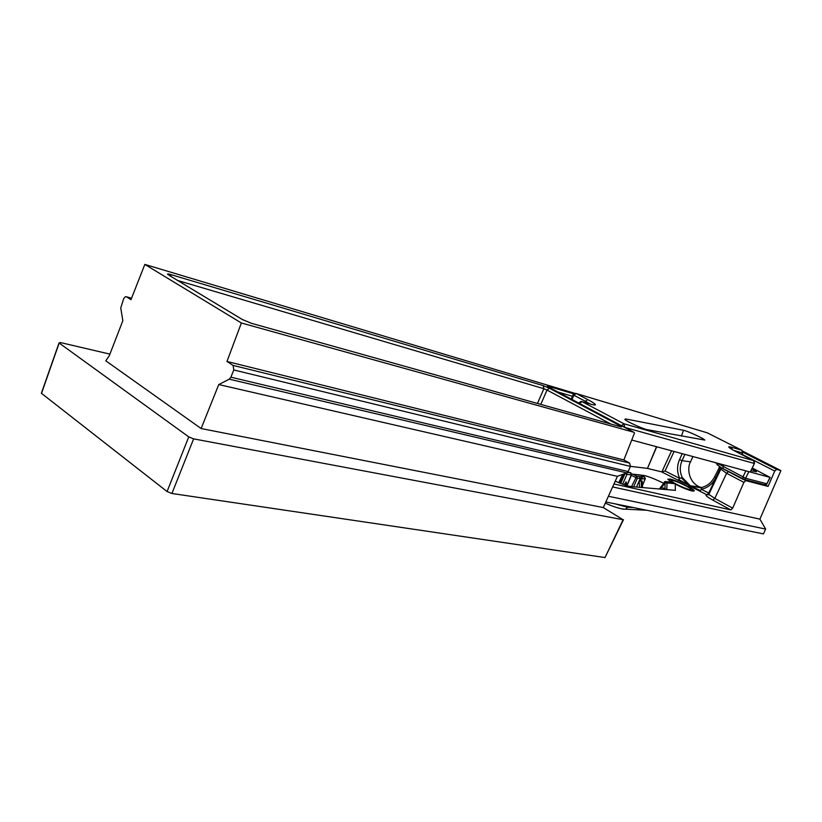 <?xml version="1.0" encoding="UTF-8"?>
<svg xmlns="http://www.w3.org/2000/svg" width="822" height="822" viewBox="0 0 822 822"><rect width="100%" height="100%" fill="white"/><g stroke="black" fill="none" stroke-linecap="round" stroke-linejoin="round"><path stroke-width="1.23" d="M709.345 493.375L708.708 493.025L720.483 468.314L719.106 467.42M671.666 482.175L667.834 479.349L670.115 479.021C676.403 480.387 693.439 488.617 694.271 490.703L692.083 491.011C687.593 489.83 681.983 487.538 675.252 484.148M631.656 474.047L644.499 475.558C649.616 476.904 655.956 479.452 663.498 483.202M629.621 463.094L630.453 466.434L628.131 471.551L626.744 472.907L617.425 476.339L218.765 384.552L229.266 379.178L230.89 377.195L233.797 369.962L233.109 365.42L629.621 463.094L623.867 459.93L634.502 433.05L633.844 432.259L241.37 322.984L144.836 264.417L574.938 393.368M742.862 452.192L776.595 469.362L780.9 470.574L742.502 451.042M218.765 384.552L201.133 428.539L603.297 507.575L617.425 476.339M623.466 519.761L605.002 557.563L171.911 493.488L167.072 491.546L41.367 393.255L59.05 342.938L60.407 342.548L109.912 354.128M167.072 491.546L188.762 436.883L59.174 343.041L41.501 393.368M188.762 436.883L193.632 438.866L171.911 493.488M605.002 557.563L623.107 519.73L193.632 438.866M201.133 428.539L105.781 360.807L109.295 355.71L122.848 320.683L120.752 307.973L123.639 298.715L125.355 296.701L126.475 296.793L130.975 299.691L144.836 264.417M672.971 490.138L631.193 486.614C627.864 486.203 622.552 484.394 615.236 481.199M776.595 469.362L774.745 471.047L768.108 486.418L745.811 480.644L743.889 482.37L732.69 508.15L730.758 509.897L613.983 483.983M688.887 485.658L699.738 491.145L700.365 490.559L678.109 480.212L679.722 478.404C676.907 472.229 676.835 465.971 679.506 459.642L682.209 453.662M656.716 446.778L647.479 468.406L661.618 471.869L665.049 470.996L679.722 478.404L681.263 477.87L689.637 485.71L701.135 487.888L704.475 486.48C708.472 485.042 711.842 481.867 714.575 476.945L714.606 476.883M647.479 468.406L656.511 446.726M630.484 466.351L647.274 468.365M700.724 487.467C687.511 482.432 687.274 466.721 690.531 461.841L692.925 456.559M768.108 486.418L765.159 484.888M623.107 519.73L603.297 507.575M605.855 501.975L763.422 533.889L765.652 529.07L759.908 519.134L612.647 486.932M608.434 496.272L765.652 529.07M780.9 470.574L759.908 519.134M233.109 365.42L226.975 361.464L241.37 322.984M623.867 459.93L226.975 361.464M41.367 393.255L41.768 392.587M701.526 487.333L690.336 485.802L682.239 477.51L681.263 477.87M679.506 459.642L682.044 460.639C679.64 466.331 679.702 471.962 682.239 477.51M700.365 490.559L701.341 489.306L701.135 487.888M690.336 485.802L679.034 479.791M730.758 509.897L712.808 500.115C706.571 496.622 704.629 494.865 706.961 494.865L708.708 493.025L701.341 489.306C707.834 487.785 712.664 483.922 715.828 477.716L720.843 467.348M751.082 470.729L756.497 471.766L751.976 468.776M646.565 429.557L704.783 440.078C704.166 438.66 687.233 430.882 683.503 430.286L625.593 418.912L624.812 419.477C626.693 421.419 641.047 428.077 646.565 429.557M752.325 468.026L769.988 477.366L632.108 440.14M754.432 463.464L750.209 472.034L754.462 463.403L754.236 461.491M573.15 394.683L573.869 395.238L571.978 399.461M716.99 463.063L745.688 478.26L766.875 483.798L770.235 477.407M623.99 484.703L626.272 481.969L626.539 485.545L626.272 481.969M666.94 489.604L675.386 490.344L675.222 483.726L666.991 482.915L666.806 489.583L664.988 488.843L665.039 482.822L664.289 482.082L666.19 481.558L666.991 482.915L665.039 482.822L660.518 489.162M642.444 485.34L645.147 479.01L644.499 477.037L640.502 474.993L632.704 474.16L636.731 476.226L639.608 476.524L640.246 478.507L639.167 480.952L641.129 480.911L641.509 487.508M675.222 483.593C680.678 486.47 685.414 488.463 689.422 489.563L691.107 489.337C690.511 487.765 677.492 481.476 672.715 480.438L670.988 480.695L673.033 482.319M639.537 487.343L639.167 480.952L636.464 487.076M631.512 486.645L636.731 476.226L637.389 478.219L633.587 486.819M641.674 476.739L644.643 477.12M662.481 489.337L663.159 487.908L664.988 488.843M666.313 481.641L673.321 482.339L675.222 483.726L675.386 490.344M639.608 476.524L641.715 476.76L642.177 479.082L642.218 478.332L640.677 478.178L641.129 480.911M640.677 478.178L640.091 478.877L639.65 476.544M642.568 487.6L642.116 481.014L642.599 487.61M626.909 485.658L631.635 473.975M620.682 483.48L625.018 473.626L626.95 474.376L626.867 472.866M627.525 472.424L630.988 472.876M622.614 484.209L626.95 474.376L631.512 474.859L630.299 472.506M684.87 454.381L682.044 460.639L690.531 461.841M715.828 477.716L714.575 476.945L719.743 466.639M721.028 468.581L720.483 468.314L720.976 467.441M642.845 475.25L642.506 476.02M633.844 432.259L549.158 387.357M549.199 387.378L548.325 386.258C546.794 385.847 546.969 386.155 548.849 387.193M548.325 386.258L573.725 393.851M619.963 426.587L620.672 426.782C622.131 427.132 621.822 426.741 619.767 425.601L549.445 388.282L543.157 385.621L543.887 388.724L177.696 280.508M620.672 426.782L251.491 323.323L242.233 319.45L169.517 275.576M543.157 385.621L170.298 274.435C167.359 273.634 166.774 273.808 168.541 274.98M707.115 494.875L699.738 491.145M678.109 480.212L661.618 471.869M661.864 471.89L671.605 450.805M572.441 396.276L557.809 391.95M716.609 463.31L715.006 462.529M774.745 471.047L742.081 454.371M537.454 403.468L543.887 388.724L547.041 390.06L540.773 404.393M131.561 298.191L126.475 296.793M709.109 493.888L708.862 494.382L714.791 498.42L732.69 508.15M743.889 482.37L726.597 473.277L714.791 498.42L712.808 500.115M725.744 470.04L728.569 471.612L726.597 473.277L720.74 469.095M743.622 479.503L745.811 480.644M230.89 377.195L628.131 471.551M630.453 466.434L233.797 369.962M626.744 472.907L229.266 379.178M610.808 424.018L547.041 390.06L549.445 388.282M720.843 467.656L721.49 467.749M674.081 451.473L665.049 470.996M243.127 319.953L242.233 319.45M250.761 323.108L251.491 323.323M170.298 274.435L171.223 276.603M618.319 426.125L619.767 425.601M717.442 465.118L716.198 462.848M723.833 464.913L723.021 466.68L723.196 468.91L742.831 479.205M748.801 471.653L745.688 478.26L744.28 479.462L743.047 479.318L742.903 477.079L745.831 470.852M764.748 484.775L766.875 483.798L769.988 477.366M584.925 402.482L585.439 401.331L573.869 395.238L576.181 393.512L587.751 399.584C596.762 404.475 597.871 406.047 591.08 404.301L581.997 401.629L623.908 423.762L753.373 460.556L737.355 452.367C728.364 447.641 726.412 445.925 731.498 447.209L741.691 450.189L707.3 432.845L576.181 393.512L575.133 393.368L573.119 394.776L571.198 399.04M590.134 404.013L585.439 401.331L587.751 399.584M621.463 425.693L579.582 403.489M753.63 460.71L754.175 463.423L624.576 427.348M625.593 418.912L625.265 419.847M683.503 430.286L681.417 436.092M741.701 454.587L742.461 452.922L733.512 450.333M578.852 402.831L579.592 403.448L581.997 401.629L580.846 401.485L578.76 403.057M590.473 404.116L591.08 404.301M621.483 425.662L624.72 427.029L623.908 423.762L621.483 425.662M706.776 432.691L707.3 432.845M741.937 450.333L742.461 452.922L742.472 451.001M731.498 447.209L732.381 449.685M625.85 481.928L626.045 485.391M675.242 483.983C681.602 487.22 686.935 489.409 691.261 490.57C700.539 492.851 679.321 481.312 670.916 479.452C667.649 478.774 668.039 479.699 672.077 482.216M631.512 475.445L637.245 478.188L640.246 478.507M615.236 503.876L627.535 507.246L625.573 509.198L622.624 509.116M645.26 478.085L645.147 479.01L642.393 478.723M633.382 507.554L627.535 507.246L627.916 506.444M642.177 479.103L642.218 478.332M624.042 473.904L619.644 483.069M629.19 472.331L627.751 472.177M722.024 468.057L720.658 469.485L708.574 494.926M767.121 483.839L765.498 484.97L744.28 479.462L722.774 468.478C718.952 466.434 716.866 464.584 716.507 462.93M742.718 452.973L741.927 454.71M667.772 479.257L669.2 479.205M605.331 503.126C612.298 506.28 618.144 508.253 622.871 509.044L646.626 510.236M645.219 479L642.455 485.483M693.727 491.258L693.326 490.652M631.584 474.859L626.981 485.679M622.727 474.386L618.74 482.699M659.326 489.059L665.07 481.507"/></g></svg>

